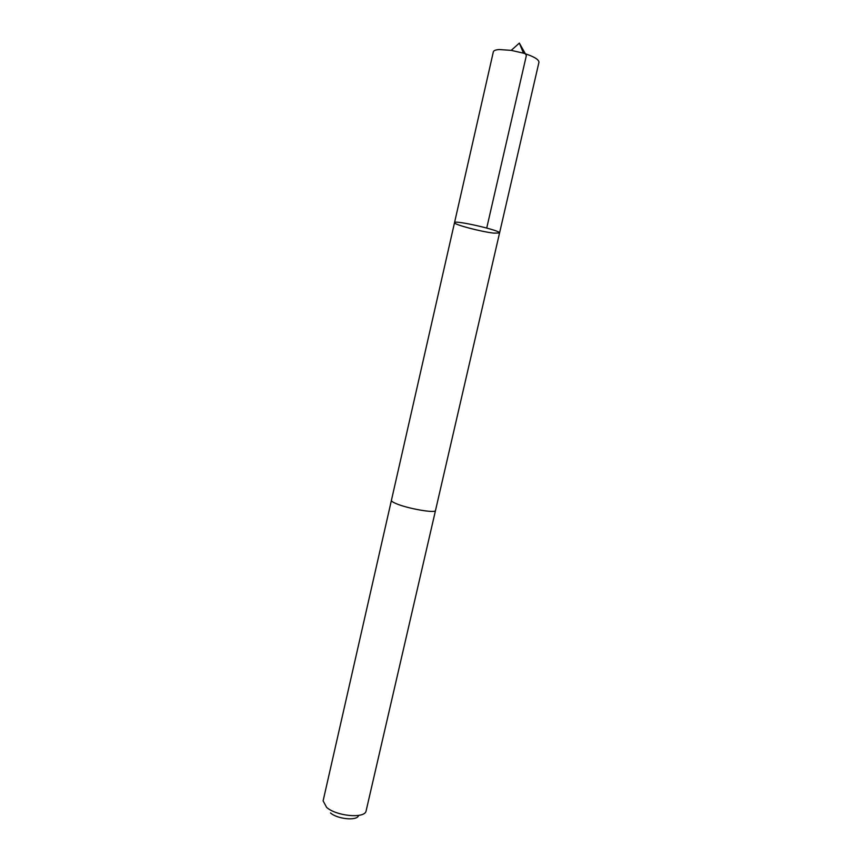 <?xml version="1.0" encoding="UTF-8"?>
<svg xmlns="http://www.w3.org/2000/svg" width="862" height="862" viewBox="0 0 862 862"><rect width="100%" height="100%" fill="white"/><g stroke="black" fill="none" stroke-linecap="round" stroke-linejoin="round"><path stroke-width="1.29" d="M493.861 233.128C481.244 231.803 453.304 224.411 454.522 222.676C453.854 219.681 501.458 230.585 499.551 232.988L493.861 233.128M538.955 62.269C538.944 59.5 533.793 56.461 523.503 53.175L511.22 50.362L499.152 49.543C495.618 49.802 493.689 50.567 493.344 51.828L454.522 222.676C453.854 219.681 501.458 230.585 499.551 232.988L538.955 62.269M435.525 510.379L435.515 510.476C435.946 513.58 407.079 508.537 395.82 503.483C392.76 502.158 391.294 501.124 391.413 500.369L391.434 500.283M499.551 232.988L435.504 510.476C435.957 513.59 407.079 508.537 395.809 503.483C392.749 502.158 391.283 501.124 391.413 500.369L454.522 222.676M435.515 510.476L365.984 811.433C363.721 818.771 336.266 816.034 326.623 807.382L323.11 800.873L391.413 500.369M358.441 815.786C356.728 821.033 337.354 819.105 330.502 812.952M486.728 228.031L526.359 55.556L519.344 43.1L511.22 50.362M519.344 43.1L523.503 53.175"/></g></svg>
